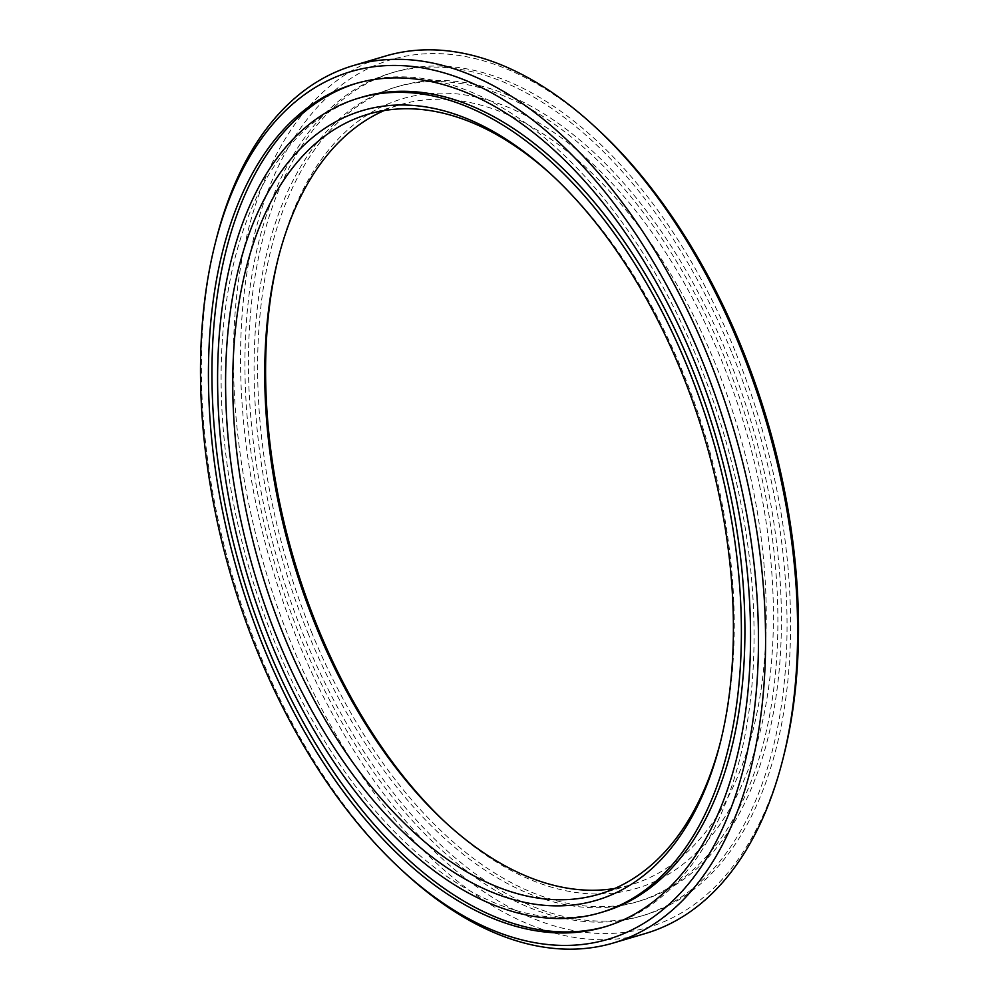 <?xml version="1.0" encoding="UTF-8"?>
<svg xmlns="http://www.w3.org/2000/svg" width="999" height="999" viewBox="0 0 999 999"><rect width="100%" height="100%" fill="white"/><g stroke="black" fill="none" stroke-linecap="round" stroke-linejoin="round"><path stroke-width="0.75" stroke-dasharray="5 3.75" d="M402.984 871.253A457.579 261.139 73.5 0 1 259.203 652.784A457.579 261.139 73.5 0 1 215.971 240.409M720.766 740.821A406.73 232.13 -106.5 0 0 721.278 738.773A406.73 232.13 -106.5 0 0 682.854 372.215A406.73 232.13 -106.5 0 0 555.057 178.022A406.73 232.13 -106.5 0 0 553.508 176.586M784.065 754.47A452.485 258.242 73.5 0 1 565.147 928.808A452.485 258.242 73.5 0 1 297.714 640.459A452.485 258.242 73.5 0 1 289.91 144.68A452.485 258.242 73.5 0 1 599.125 130.632M385.464 56.056A457.579 261.139 -106.5 0 0 291.221 643.294A457.579 261.139 -106.5 0 0 645.554 933.453M445.492 822.414A411.813 235.027 -106.5 0 0 447.053 823.875A411.813 235.027 -106.5 0 0 728.483 811.101A411.813 235.027 -106.5 0 0 721.365 359.877A411.813 235.027 -106.5 0 0 477.984 97.452A411.813 235.027 -106.5 0 0 278.746 256.106A411.813 235.027 -106.5 0 0 278.234 258.179M384.203 110.552A406.73 232.13 73.5 0 1 399.912 104.795A406.73 232.13 73.5 0 1 714.872 362.712A406.73 232.13 73.5 0 1 631.106 884.714A406.73 232.13 73.5 0 1 614.797 888.448M307.754 632.529A424.837 242.457 -106.5 0 0 636.738 901.922A424.837 242.457 -106.5 0 0 724.225 356.705A424.837 242.457 -106.5 0 0 395.254 87.3A424.837 242.457 -106.5 0 0 307.754 632.529M311.276 631.48A424.837 242.457 -106.5 0 0 640.259 900.873A424.837 242.457 -106.5 0 0 727.747 355.656A424.837 242.457 -106.5 0 0 398.776 86.251A424.837 242.457 -106.5 0 0 311.276 631.48M735.027 350.836A439.672 250.924 -106.5 0 0 394.555 72.028A439.672 250.924 -106.5 0 0 303.996 636.301A439.672 250.924 -106.5 0 0 644.48 915.109A439.672 250.924 -106.5 0 0 735.027 350.836M731.505 351.885A439.672 250.924 -106.5 0 0 391.034 73.064A439.672 250.924 -106.5 0 0 300.474 637.337A439.672 250.924 -106.5 0 0 640.958 916.158A439.672 250.924 -106.5 0 0 731.505 351.885M362.262 97.078A424.837 242.457 -106.5 0 0 274.775 642.295A424.837 242.457 -106.5 0 0 603.746 911.7M606.206 926.448A439.672 250.924 -106.5 0 0 607.966 925.936A439.672 250.924 -106.5 0 0 698.526 361.663A439.672 250.924 -106.5 0 0 358.042 82.842A439.672 250.924 -106.5 0 0 356.293 83.379M555.057 178.022L551.947 175.125M277.722 260.227L278.746 256.106M636.738 901.922L640.259 900.873M391.034 73.064L394.555 72.028M358.042 82.842L354.52 83.891M367.894 114.286L399.912 104.795M599.088 894.205L631.106 884.714M607.966 925.936L604.445 926.972M640.958 916.158L644.48 915.109M395.254 87.3L398.776 86.251M443.943 820.978L447.053 823.875M721.278 738.773L720.254 742.894"/><path stroke-width="1.5" d="M257.692 652.322A452.485 258.242 -106.5 0 0 399.875 868.368A452.485 258.242 -106.5 0 0 709.09 854.32A452.485 258.242 -106.5 0 0 701.286 358.541A452.485 258.242 -106.5 0 0 433.853 70.192A452.485 258.242 -106.5 0 0 214.935 244.53A452.485 258.242 -106.5 0 0 257.692 652.322M214.935 244.53L215.971 240.409A457.579 261.139 73.5 0 1 353.446 65.547A457.579 261.139 73.5 0 1 707.779 355.706A457.579 261.139 73.5 0 1 613.536 942.944A457.579 261.139 73.5 0 1 402.984 871.253L399.875 868.368M277.635 639.123A411.813 235.027 73.5 0 1 270.517 187.899A411.813 235.027 73.5 0 1 551.947 175.125A411.813 235.027 73.5 0 1 681.343 371.74A411.813 235.027 73.5 0 1 720.254 742.894A411.813 235.027 73.5 0 1 521.016 901.548A411.813 235.027 73.5 0 1 277.635 639.123M553.508 176.586A406.73 232.13 -106.5 0 0 367.894 114.286A406.73 232.13 -106.5 0 0 284.128 636.288A406.73 232.13 -106.5 0 0 599.088 894.205A406.73 232.13 -106.5 0 0 720.766 740.821M596.016 127.747L599.125 130.632A452.485 258.242 73.5 0 1 741.308 346.678A452.485 258.242 73.5 0 1 784.065 754.47L783.029 758.591A457.579 261.139 -106.5 0 0 739.797 346.216A457.579 261.139 -106.5 0 0 596.016 127.747A457.579 261.139 -106.5 0 0 385.464 56.056L353.446 65.547M613.536 942.944L645.554 933.453A457.579 261.139 -106.5 0 0 783.029 758.591M278.234 258.179A411.813 235.027 -106.5 0 0 317.657 627.26A411.813 235.027 -106.5 0 0 445.492 822.414M614.797 888.448A406.73 232.13 73.5 0 1 443.943 820.978A406.73 232.13 73.5 0 1 316.146 626.785A406.73 232.13 73.5 0 1 277.722 260.227A406.73 232.13 73.5 0 1 384.203 110.552M600.224 912.749L603.746 911.7A424.837 242.457 -106.5 0 0 691.246 366.471A424.837 242.457 -106.5 0 0 362.262 97.078L358.741 98.127A424.837 242.457 -106.5 0 0 271.253 643.344A424.837 242.457 -106.5 0 0 600.224 912.749A424.837 242.457 -106.5 0 0 687.724 367.52A424.837 242.457 -106.5 0 0 358.741 98.127M695.004 362.699A439.672 250.924 -106.5 0 0 354.52 83.891A439.672 250.924 -106.5 0 0 263.973 648.164A439.672 250.924 -106.5 0 0 604.445 926.972A439.672 250.924 -106.5 0 0 695.004 362.699M356.293 83.379A439.672 250.924 -106.5 0 0 267.495 647.115A439.672 250.924 -106.5 0 0 606.206 926.448"/></g></svg>
